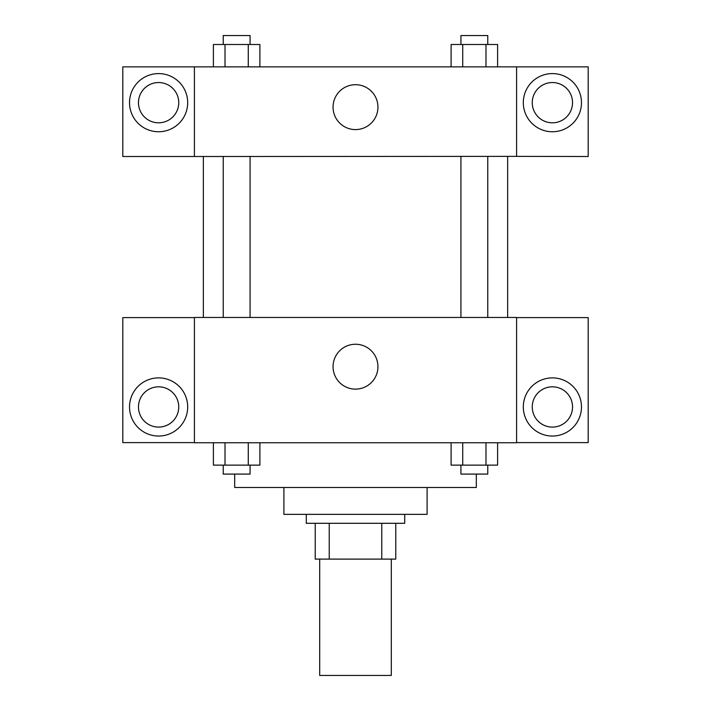 <?xml version="1.0" encoding="UTF-8"?>
<svg xmlns="http://www.w3.org/2000/svg" width="711" height="711" viewBox="0 0 711 711"><rect width="100%" height="100%" fill="white"/><g stroke="black" fill="none" stroke-linecap="round" stroke-linejoin="round"><path stroke-width="1.07" d="M319.701 559.104L319.701 675.45L391.299 675.45L391.299 559.104M381.763 523.305L381.763 559.104L315.231 559.104L315.231 523.305M381.763 559.104L395.769 559.104L395.769 523.305L395.769 559.104M404.719 514.355L404.719 523.305L306.281 523.305L306.281 514.355M329.237 523.305L329.237 559.104M427.098 487.506L427.098 514.355L283.902 514.355L283.902 487.506M476.317 474.086L476.317 487.506L234.683 487.506L234.683 474.086M516.595 442.757L194.405 442.757L194.405 317.462L516.595 317.462L516.595 442.757M158.606 436.047A29.089 29.089 0 0 1 133.419 392.419A29.089 29.089 0 0 1 183.794 392.419A29.089 29.089 0 0 1 158.606 436.047M194.405 442.615L122.807 442.615L122.807 317.604L194.405 317.604M138.467 406.959A20.139 20.139 0 0 1 158.606 386.82A20.139 20.139 0 0 1 178.745 406.959A20.139 20.139 0 0 1 158.606 427.098A20.139 20.139 0 0 1 138.467 406.959M355.5 389.13A22.45 22.45 0 0 1 336.063 355.464A22.45 22.45 0 0 1 374.937 355.464A22.45 22.45 0 0 1 355.5 389.13M552.394 436.047A29.089 29.089 0 0 1 527.207 392.419A29.089 29.089 0 0 1 577.581 392.419A29.089 29.089 0 0 1 552.394 436.047M516.595 442.615L588.193 442.615L588.193 317.604L516.595 317.604M532.255 406.959A20.139 20.139 0 0 1 552.394 386.82A20.139 20.139 0 0 1 572.533 406.959A20.139 20.139 0 0 1 552.394 427.098A20.139 20.139 0 0 1 532.255 406.959M507.645 156.367L507.645 317.462M460.924 317.462L460.924 156.367M250.076 156.367L250.076 317.462M516.595 156.367L588.193 156.518L588.193 66.87L516.595 66.87L516.595 156.367L194.405 156.518L122.807 156.518L122.807 66.87L194.405 66.87L194.405 156.367M178.745 102.668A20.139 20.139 0 0 1 158.606 122.807A20.139 20.139 0 0 1 138.467 102.668A20.139 20.139 0 0 1 158.606 82.538A20.139 20.139 0 0 1 178.745 102.668M158.606 131.757A29.089 29.089 0 0 1 133.419 88.128A29.089 29.089 0 0 1 183.794 88.128A29.089 29.089 0 0 1 158.606 131.757M572.533 102.668A20.139 20.139 0 0 1 542.324 120.115A20.139 20.139 0 0 1 542.324 85.231A20.139 20.139 0 0 1 572.533 102.668M552.394 131.757A29.089 29.089 0 0 1 527.207 88.128A29.089 29.089 0 0 1 577.581 88.128A29.089 29.089 0 0 1 552.394 131.757M516.595 66.87L194.405 66.87M333.05 107.148A22.45 22.45 0 0 1 366.725 87.711A22.45 22.45 0 0 1 366.725 126.585A22.45 22.45 0 0 1 333.05 107.148M497.602 66.87L497.602 44.5L451.103 44.5L451.103 66.87M485.977 44.5L485.977 66.87M462.728 44.5L462.728 66.87M460.924 44.5L460.924 35.55L487.773 35.55L487.773 44.5M259.897 66.87L259.897 44.5L213.398 44.5L213.398 66.87M248.272 44.5L248.272 66.87M225.023 44.5L225.023 66.87M223.227 44.5L223.227 35.55L250.076 35.55L250.076 44.5M497.602 442.757L497.602 465.136L451.103 465.136L451.103 442.757M485.977 442.757L485.977 465.136M462.728 442.757L462.728 465.136M487.773 465.136L487.773 474.086L460.924 474.086L460.924 465.136M259.897 442.757L259.897 465.136L213.398 465.136L213.398 442.757M248.272 442.757L248.272 465.136M225.023 442.757L225.023 465.136M250.076 465.136L250.076 474.086L223.227 474.086L223.227 465.136M203.355 156.367L203.355 317.462M487.773 317.462L487.773 156.367M223.227 156.367L223.227 317.462"/></g></svg>
